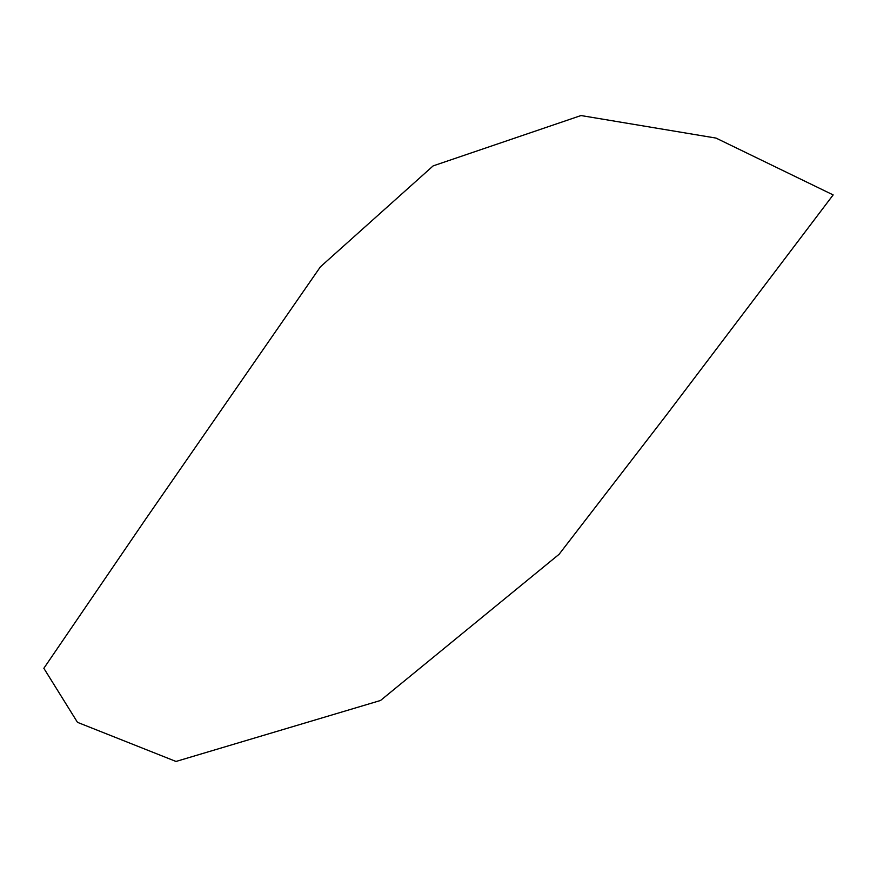 <?xml version="1.0" encoding="UTF-8"?>
<svg xmlns="http://www.w3.org/2000/svg" width="877" height="877" viewBox="0 0 877 877"><rect width="100%" height="100%" fill="white"/><g stroke="black" fill="none" stroke-linecap="round" stroke-linejoin="round"><path stroke-width="1.32" d="M833.15 194.913L716.038 138.095L581.012 115.545L433.15 165.885L320.401 266.838L145.429 519.469L43.85 668.296L77.483 722.341L176.003 761.455L380.519 700.482L559.087 554.297L666.213 415.303L833.15 194.913"/></g></svg>
